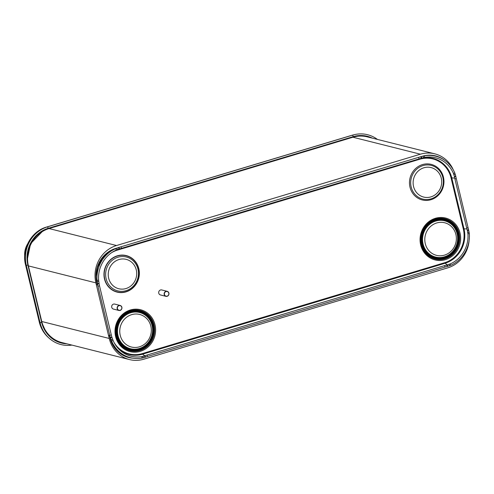 <?xml version="1.0" encoding="UTF-8"?>
<svg xmlns="http://www.w3.org/2000/svg" width="494" height="494" viewBox="0 0 494 494"><rect width="100%" height="100%" fill="white"/><g stroke="black" fill="none" stroke-linecap="round" stroke-linejoin="round"><path stroke-width="0.74" d="M469.121 240.337A30.313 28.374 -75.9 0 1 447.694 267.872L143.822 359.2A30.313 28.374 -75.9 0 1 129.459 359.564L61.985 342.595A30.313 28.374 -75.9 0 1 45.609 330.628A30.313 28.374 -75.9 0 1 41.755 321.501L28.405 265.896A30.313 28.374 -75.9 0 1 43.33 230.994A30.313 28.374 -75.9 0 1 49.06 228.555L352.926 137.227A30.313 28.374 -75.9 0 1 367.289 136.869L434.763 153.832A30.313 28.374 -75.9 0 1 453.381 170.047M129.459 359.564A30.313 28.374 -75.9 0 1 109.23 338.464L95.879 282.864A30.313 28.374 -75.9 0 1 116.535 245.524L420.4 154.196A30.313 28.374 -75.9 0 1 434.763 153.832M422.66 156.166A27.732 25.96 -75.9 0 1 444.125 159.908M97.33 284.964L96.762 282.599A27.732 25.96 -75.9 0 1 113.392 249.235A27.732 25.96 -75.9 0 1 115.658 248.439L117.103 248M132.713 358.169A27.732 25.96 -75.9 0 1 115.577 349.221A27.732 25.96 -75.9 0 1 110.113 338.205L109.551 335.871M71.896 345.09A31.357 29.35 -75.9 0 1 49.153 338.211A31.357 29.35 -75.9 0 1 40.082 322.743L26.318 265.414A31.357 29.35 -75.9 0 1 47.69 226.783L352.735 135.097A31.357 29.35 -75.9 0 1 354.13 134.714A31.357 29.35 -75.9 0 1 377.422 139.413M66.844 343.818A29.77 27.862 -75.9 0 1 50.234 337.013A29.77 27.862 -75.9 0 1 41.626 322.329L27.862 265A29.77 27.862 -75.9 0 1 48.14 228.327L353.191 136.647A29.77 27.862 -75.9 0 1 354.519 136.282A29.77 27.862 -75.9 0 1 372.371 138.141M444.983 267.063L444.724 265.568A12.9 4.477 170.1 0 1 446.885 264.994L450.312 263.882L450.565 265.389L447.144 266.488A12.9 4.477 -9.9 0 0 444.983 267.063A41925.761 14557.241 170.1 0 1 147.373 356.507A12.9 4.477 -9.9 0 0 145.36 357.187L144.884 357.366L144.631 355.878L145.1 355.699A12.9 4.477 170.1 0 1 147.113 355.019L147.373 356.507M468.633 229.772L467.299 230.229L466.941 228.988A12.9 6.194 71 0 1 466.707 228.067L454.925 179.001A12.9 6.194 71 0 1 454.721 178.081L454.412 176.5L455.752 176.025L456.061 177.624A12.9 6.194 -109 0 0 456.265 178.538L468.04 227.611A12.9 6.194 -109 0 0 468.281 228.531L469.3 233.409A30.801 28.825 -75.9 0 1 450.565 265.389M467.299 230.229L467.942 233.884A29.22 27.349 -75.9 0 1 450.312 263.882M469.3 233.409L467.942 233.884M468.75 230.167L467.404 230.618M421.32 156.524L424.26 155.826L424.741 157.376L419.103 158.877L418.634 157.333L421.32 156.524L421.783 158.068M424.741 157.376A29.22 27.349 -75.9 0 1 453.436 173.456L454.795 172.999L455.752 176.025M454.412 176.5L453.436 173.456M121.499 248.321L118.992 249.075L118.517 247.531L121.03 246.784L121.499 248.321A41925.761 417.788 -16.9 0 1 419.103 158.877M121.03 246.784A41925.761 417.788 -16.9 0 1 418.634 157.333M97.442 283.717L97.052 280.524L98.615 280.098L99.294 284.908A12.9 1.587 -104.7 0 0 99.51 285.822L111.292 334.895A12.9 1.587 -104.7 0 0 111.514 335.815L111.984 337.439L110.44 337.865L109.971 336.223A12.9 1.587 75.3 0 1 109.742 335.303L97.96 286.23A12.9 1.587 75.3 0 1 97.744 285.316L97.442 283.717L98.991 283.328M98.615 280.098A29.22 27.349 -75.9 0 1 116.244 250.1L115.787 248.544L118.517 247.531M118.992 249.075L116.244 250.1M144.884 357.366L142.087 358.101L141.815 356.606L144.631 355.878M141.815 356.606A29.22 27.349 -75.9 0 1 118.418 348.696A29.22 27.349 -75.9 0 1 113.126 340.527L111.551 340.928L110.44 337.865M111.984 337.439L113.126 340.527M444.724 265.568A41925.761 14557.241 170.1 0 1 147.113 355.019M447.422 264.87L447.688 266.359M142.087 358.101A30.801 28.825 -75.9 0 1 117.239 349.795A30.801 28.825 -75.9 0 1 111.551 340.928M97.052 280.524A30.801 28.825 -75.9 0 1 115.787 248.544M424.26 155.826A30.801 28.825 -75.9 0 1 454.795 172.999M430.929 199.73A18.346 17.173 -75.9 0 1 409.995 187.183A18.346 17.173 -75.9 0 1 422.494 164.588A18.346 17.173 -75.9 0 1 443.433 177.136A18.346 17.173 -75.9 0 1 430.929 199.73M435.418 219.07A20.76 19.427 -75.9 0 1 459.105 233.267A20.76 19.427 -75.9 0 1 444.964 258.837A20.76 19.427 -75.9 0 1 421.271 244.641A20.76 19.427 -75.9 0 1 435.418 219.07M130.373 310.757A20.76 19.427 104.1 0 0 116.226 336.328A20.76 19.427 104.1 0 0 139.919 350.524A20.76 19.427 104.1 0 0 154.06 324.953A20.76 19.427 104.1 0 0 130.373 310.757M24.7 256.355A19.223 17.994 -75.9 0 1 27.571 244.005M165.922 296.326L160.482 294.961A2.581 2.414 -75.9 0 1 160.519 289.984A2.581 2.414 104.1 0 1 161.742 289.953L167.176 291.324A2.581 2.414 104.1 0 0 164.125 293.887A2.581 2.414 104.1 0 0 167.145 296.295A2.581 2.414 104.1 0 0 167.176 291.324M166.064 291.559A2.384 2.235 104.1 0 0 164.44 294.498A2.384 2.235 104.1 0 0 167.163 296.128A2.384 2.235 104.1 0 0 168.787 293.189A2.384 2.235 104.1 0 0 166.064 291.559M118.9 310.46L113.459 309.09A2.581 2.414 -75.9 0 1 113.497 304.119A2.581 2.414 104.1 0 1 114.719 304.088L120.159 305.459A2.581 2.414 104.1 0 0 117.103 308.021A2.581 2.414 104.1 0 0 120.122 310.43A2.581 2.414 104.1 0 0 120.159 305.459M119.048 305.687A2.384 2.235 104.1 0 0 117.418 308.627A2.384 2.235 104.1 0 0 120.141 310.263A2.384 2.235 104.1 0 0 121.771 307.324A2.384 2.235 104.1 0 0 119.048 305.687M41.582 322.15L44.923 329.554A29.146 27.281 -75.9 0 1 41.576 322.125M27.145 260.684A29.146 27.281 -75.9 0 1 42.218 231.618L43.33 230.994M109.23 338.464L41.755 321.501L41.268 320.847M95.879 282.864L28.405 265.896L27.917 265.241M116.535 245.524L49.06 228.555M420.4 154.196L352.926 137.227M115.145 348.684A26.756 25.046 104.1 0 0 123.79 354.982M112.478 344.546A26.441 24.749 104.1 0 0 121.487 353.513M114.688 248.865L114.318 248.976A26.756 25.046 104.1 0 0 112.756 249.501M115.658 248.439L114.281 249.032M112.311 249.952A26.441 24.749 104.1 0 0 108.445 251.884M51.882 337.6A28.529 26.707 -75.9 0 1 43.676 328.152M39.501 232.668A28.529 26.707 -75.9 0 1 46.905 229.13L351.95 137.449A28.529 26.707 -75.9 0 1 354.161 136.887M353.191 136.647L352.735 135.097L351.58 135.381L352.944 135.01A30.721 28.751 104.1 0 0 351.58 135.381A2.384 0.735 -106.7 0 0 351.567 135.387A2.384 0.735 -106.7 0 0 351.555 135.387M48.14 228.327L47.69 226.783L46.535 227.067L351.567 135.387L46.535 227.067A2.384 0.735 -106.7 0 0 46.522 227.067A30.721 28.751 104.1 0 0 25.602 264.908L39.366 322.242A2.384 0.408 166.5 0 1 39.322 322.187A2.384 0.408 166.5 0 1 39.335 322.119M41.626 322.329L40.082 322.743L39.366 322.242A30.721 28.751 104.1 0 0 48.245 337.39L49.153 338.211M46.522 227.067C31.394 231.198 21.415 249.266 25.558 264.858A2.384 0.408 166.5 0 0 25.602 264.908L26.318 265.414L27.862 265M48.245 337.39C43.793 333.308 40.817 328.238 39.322 322.187L25.558 264.858A2.384 0.408 166.5 0 1 25.571 264.79M353.895 136.443A29.103 27.238 -75.9 0 1 364.726 136.356M351.95 137.449L351.919 137.023M46.905 229.13L46.868 228.747M59.607 341.879A29.103 27.238 -75.9 0 1 49.764 336.581M117.486 249.594L419.789 158.735A28.016 26.225 -75.9 0 1 451.763 177.896L451.084 178.013L463.31 228.92A27.448 25.688 -75.9 0 1 444.606 262.728L142.266 353.605A27.448 25.688 -75.9 0 1 114.003 342.398M454.721 178.081L451.763 177.896L463.99 228.802L463.31 228.92M421.543 158.142L419.789 158.735L419.758 159.241A27.448 25.688 -75.9 0 1 451.084 178.013M117.43 249.612L117.418 250.112L419.758 159.241M111.527 252.724A27.448 25.688 -75.9 0 1 117.418 250.112M466.941 228.988L463.99 228.802A28.016 26.225 -75.9 0 1 444.896 263.314L142.556 354.186L142.266 353.605M144.841 355.797L142.556 354.186A28.016 26.225 -75.9 0 1 117.776 347.98M447.181 264.926L444.606 262.728M449.139 264.339L449.398 265.834M469.127 232.057L467.781 232.52M468.04 227.611L466.707 228.067M456.265 178.538L454.925 179.001M455.826 176.407L454.486 176.871M423.049 156.073L423.519 157.617M421.252 158.228L420.783 156.684M119.202 249.013L117.516 249.581M118.998 247.389L119.468 248.933M97.176 281.858L98.738 281.45M97.503 284.106L99.053 283.698M97.96 286.23L99.51 285.822M109.742 335.303L111.292 334.895M110.316 337.464L111.866 337.062M143.266 357.847L143.001 356.353M145.1 355.699L145.36 357.187M447.144 266.488L446.885 264.994M95.99 277.017A29.634 27.732 -75.9 0 1 116.127 248.334L108.192 252.527L101.813 259.06L97.608 267.291L95.972 276.412M110.829 340.681L115.979 348.443A29.634 27.732 -75.9 0 1 110.798 340.588M109.057 335.451L109.971 336.223M97.744 285.316L96.836 284.544M453.9 174.703L455.246 174.24M117.381 249.631L116.911 248.087M112.62 339.267L111.057 339.681M435.387 218.305A21.6 20.217 -75.9 0 1 460.044 233.082A21.6 20.217 -75.9 0 1 445.322 259.69A21.6 20.217 104.1 0 1 420.672 244.913A21.6 20.217 104.1 0 1 435.387 218.305M130.342 309.991A21.6 20.217 104.1 0 0 115.627 336.599A21.6 20.217 104.1 0 0 140.277 351.37A21.6 20.217 -75.9 0 0 154.999 324.768A21.6 20.217 -75.9 0 0 130.342 309.991M125.995 291.88A18.828 17.623 104.1 0 0 138.826 268.687A18.828 17.623 104.1 0 0 117.337 255.806A18.828 17.623 -75.9 0 0 104.506 278.999A18.828 17.623 -75.9 0 0 125.995 291.88M435.245 219.49A20.242 18.945 -75.9 0 1 458.352 233.341A20.242 18.945 -75.9 0 1 444.557 258.276A20.242 18.945 104.1 0 1 421.456 244.425A20.242 18.945 104.1 0 1 435.245 219.49M444.446 257.998A19.97 18.692 -75.9 0 1 421.654 244.339A19.97 18.692 -75.9 0 1 435.257 219.744A19.97 18.692 -75.9 0 1 458.049 233.403A19.97 18.692 -75.9 0 1 444.446 257.998M435.381 220.256A19.433 18.192 -75.9 0 1 457.561 233.545A19.433 18.192 -75.9 0 1 444.322 257.485A19.433 18.192 -75.9 0 1 422.142 244.19A19.433 18.192 -75.9 0 1 435.381 220.256M435.48 220.503A19.186 17.957 -75.9 0 1 457.376 233.625A19.186 17.957 -75.9 0 1 444.304 257.257A19.186 17.957 104.1 0 1 422.407 244.135A19.186 17.957 104.1 0 1 435.48 220.503M435.807 221.04A18.679 17.481 104.1 0 0 423.08 244.048A18.679 17.481 104.1 0 0 444.396 256.824A18.679 17.481 -75.9 0 0 457.123 233.816A18.679 17.481 -75.9 0 0 435.807 221.04M436.721 222.967A16.79 15.715 -75.9 0 1 455.888 234.452A16.79 15.715 -75.9 0 1 444.446 255.139A16.79 15.715 104.1 0 1 425.278 243.653A16.79 15.715 104.1 0 1 436.721 222.967M130.2 311.177A20.242 18.945 104.1 0 0 116.411 336.111A20.242 18.945 104.1 0 0 139.512 349.962A20.242 18.945 -75.9 0 0 153.307 325.021A20.242 18.945 -75.9 0 0 130.2 311.177M139.401 349.684A19.97 18.692 104.1 0 0 153.004 325.083A19.97 18.692 104.1 0 0 130.212 311.424A19.97 18.692 104.1 0 0 116.609 336.025A19.97 18.692 104.1 0 0 139.401 349.684M130.336 311.936A19.433 18.192 104.1 0 0 117.097 335.877A19.433 18.192 104.1 0 0 139.277 349.172A19.433 18.192 104.1 0 0 152.516 325.231A19.433 18.192 104.1 0 0 130.336 311.936M130.435 312.189A19.186 17.957 104.1 0 0 117.362 335.821A19.186 17.957 104.1 0 0 139.259 348.943A19.186 17.957 -75.9 0 0 152.331 325.311A19.186 17.957 -75.9 0 0 130.435 312.189M130.762 312.727A18.679 17.481 -75.9 0 1 152.078 325.503A18.679 17.481 -75.9 0 1 139.351 348.511A18.679 17.481 104.1 0 1 118.035 335.735A18.679 17.481 104.1 0 1 130.762 312.727M131.676 314.653A16.79 15.715 104.1 0 0 120.233 335.34A16.79 15.715 104.1 0 0 139.401 346.825A16.79 15.715 -75.9 0 0 150.843 326.139A16.79 15.715 -75.9 0 0 131.676 314.653M125.976 291.676A18.611 17.42 104.1 0 0 138.653 268.755A18.611 17.42 104.1 0 0 117.411 256.022A18.611 17.42 -75.9 0 0 104.734 278.949A18.611 17.42 -75.9 0 0 125.976 291.676M126.063 290.67A17.469 16.351 -75.9 0 1 106.124 278.721A17.469 16.351 -75.9 0 1 118.029 257.207A17.469 16.351 104.1 0 1 137.968 269.156A17.469 16.351 104.1 0 1 126.063 290.67M125.951 288.558A15.147 14.178 104.1 0 0 136.276 269.897A15.147 14.178 104.1 0 0 118.986 259.535A15.147 14.178 -75.9 0 0 108.661 278.196A15.147 14.178 -75.9 0 0 125.951 288.558M431.003 198.878A17.376 16.265 -75.9 0 1 411.175 186.991A17.376 16.265 -75.9 0 1 423.012 165.589A17.376 16.265 104.1 0 1 442.846 177.476A17.376 16.265 104.1 0 1 431.003 198.878M430.904 196.896A15.203 14.233 104.1 0 0 441.266 178.167A15.203 14.233 104.1 0 0 423.908 167.769A15.203 14.233 -75.9 0 0 413.552 186.497A15.203 14.233 -75.9 0 0 430.904 196.896M27.114 260.35L30.591 243.678L42.218 231.618M44.923 329.554L45.609 330.628M352.944 135.01L354.13 134.714M115.979 348.443L117.239 349.795M116.127 248.334L117.838 247.753"/></g></svg>
